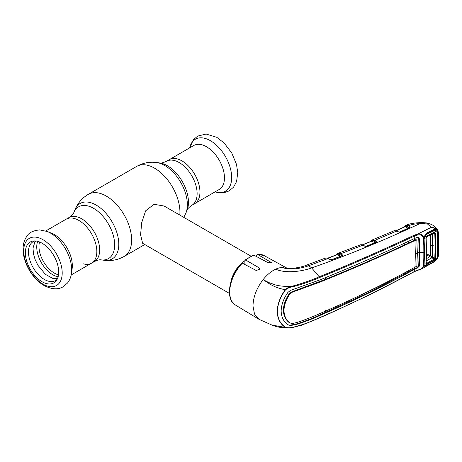 <?xml version="1.0" encoding="UTF-8"?>
<svg xmlns="http://www.w3.org/2000/svg" width="462" height="462" viewBox="0 0 462 462"><rect width="100%" height="100%" fill="white"/><g stroke="black" fill="none" stroke-linecap="round" stroke-linejoin="round"><path stroke-width="0.69" d="M181.993 160.909A25.398 14.663 60 0 1 198.585 183.287A25.398 14.663 60 0 1 194.693 203.644A25.398 14.663 -120 0 0 198.585 183.287A25.398 14.663 -120 0 0 181.993 160.909A25.398 14.663 -120 0 0 169.294 159.65A25.398 14.663 60 0 1 181.993 160.909M83.281 263.825A25.398 14.663 -120 0 0 91.58 263.173A25.398 14.663 -120 0 0 95.472 242.821A25.398 14.663 -120 0 0 78.875 220.438A25.398 14.663 -120 0 0 66.176 219.179A25.398 14.663 60 0 1 78.875 220.438A25.398 14.663 60 0 1 95.472 242.821A25.398 14.663 60 0 1 91.58 263.173L94.404 261.544C97.447 260.106 99.671 259.546 101.074 259.863L104.221 260.291C111.313 261.215 117.977 259.921 124.214 256.404L144.779 244.537M250.964 256.156L164.154 206.035L154.013 204.279L145.663 210.811L141.713 222.632L140.575 234.835L142.637 243.301L229.452 293.422M230.833 282.109A21.518 12.422 -60 0 1 244.872 260.753M47.268 231.497L51.68 233.27A25.398 14.663 60 0 1 54.366 234.592A25.398 14.663 60 0 1 72.124 268.682L71.46 273.394A30.047 17.348 60 0 0 50.45 233.056A30.047 17.348 60 0 0 47.268 231.497L39.697 229.903C33.322 230.573 29.187 232.502 27.281 235.695C24.301 239.645 22.909 244.392 23.1 249.93C23.296 263.132 32.663 279.065 44.057 285.493C51.652 289.437 58.021 289.853 63.179 286.746L67.446 283.102C69.623 280.347 70.957 277.108 71.46 273.394M42.025 281.716A23.591 13.617 60 0 1 25.918 258.154A23.591 13.617 60 0 1 33.662 240.956A23.591 13.617 60 0 1 42.025 243.191A23.591 13.617 60 0 1 56.48 261.18A23.591 13.617 60 0 1 56.462 280.44A23.591 13.617 60 0 1 42.025 281.716M57.19 279.233A22.413 12.942 60 0 1 44.317 279.429A22.413 12.942 60 0 1 29.233 258.027A22.413 12.942 60 0 1 35.077 240.927M219.202 189.489A25.398 14.663 -120 0 0 223.094 169.138A25.398 14.663 -120 0 0 206.502 146.754A25.398 14.663 -120 0 0 193.803 145.495L166.464 161.278A25.398 14.663 60 0 1 179.164 162.537A25.398 14.663 60 0 1 195.761 184.921A25.398 14.663 60 0 1 191.869 205.272L219.202 189.489M42.117 277.98L42.204 277.991A23.943 13.825 60 0 0 43.105 278.673M44.802 279.724L43.52 278.973M371.073 240.881A0.716 0.566 33.9 0 0 370.853 241.054L370.853 241.054A0.716 0.566 33.9 0 0 370.79 241.453M370.472 241.805L372.02 240.032A0.716 0.658 67 0 0 372.02 240.032L372.02 240.032A0.716 0.658 67 0 0 371.633 240.725A0.716 0.549 -155.2 0 1 371.575 241.141M366.06 246.333L374.936 242.723L371.818 241.176L362.468 244.941M394.629 230.717A0.716 0.612 85.4 0 0 394.236 230.723L372.026 240.026L373.85 239.876A0.716 0.531 102.2 0 0 373.452 240.829L372.285 240.552A0.716 0.456 -63.6 0 1 371.818 241.176L371.367 241.297M373.85 239.876L376.432 241.014L377.113 241.961L366.857 246.281L365.061 246.113L361.399 244.71A0.716 0.531 -84.9 0 0 361.192 244.75L359.459 245.114M366.187 246.419L364.737 246.142A0.716 0.439 -65 0 1 365.061 246.113M364.737 246.142L362.745 245.212A0.716 0.439 -65 0 1 363.068 245.183M336.215 254.955A0.716 0.56 29.7 0 1 336.278 254.753L337.607 253.499A0.716 0.658 67.9 0 0 337.607 253.499L339.449 253.367L340.575 253.8L362.745 245.212L361.192 244.75M366.857 246.281A0.716 0.37 -111.9 0 0 366.609 246.234L366.158 246.327M375.433 241.817L373.452 240.829L375.433 241.817A0.716 0.456 -63.6 0 1 374.936 242.723M376.507 242.232L375.935 241.926A0.716 0.456 116.4 0 1 376.432 241.014M377.113 241.961A0.716 0.589 -147.5 0 0 376.536 242.18L366.609 246.234M372.545 239.876A0.716 0.479 77 0 0 372.285 240.552L371.633 240.725M393.52 230.925L395.102 230.688A0.716 0.537 94.6 0 0 394.883 230.729L394.236 230.723M399.509 232.167L408.09 228.211L405.082 226.738L396.032 230.867M404.423 226.368A0.716 0.572 35.7 0 0 404.215 226.53L405.255 225.623A0.716 0.664 65.2 0 1 405.266 225.612L407.062 225.416A0.716 0.531 100.8 0 0 406.676 226.374L405.544 226.12A0.716 0.456 -64 0 1 405.082 226.738L404.654 226.865M408.581 227.304L406.676 226.374L408.581 227.304A0.716 0.456 -63.9 0 1 408.09 228.211M409.58 227.772L409.101 227.402A0.716 0.456 -63.9 0 1 409.592 226.495L409.869 227.731L399.913 232.23L394.883 230.729M409.678 227.65L409.655 227.685A0.716 0.514 51.1 0 1 410.1 227.587M407.744 226.738A0.716 0.456 -63.9 0 1 408.229 225.831L409.592 226.495M407.062 225.416L408.229 225.831C411.717 224.445 415.609 223.712 419.906 223.625C382.709 240.887 346.633 255.648 311.665 267.914C301.42 271.737 284.736 273.527 275.768 269.144A29.164 16.84 120 0 1 282.068 267.469L287.635 268.52M405.792 225.45L405.266 225.612L405.792 225.45A0.716 0.479 75.8 0 0 405.544 226.12L404.885 226.316A0.716 0.537 -157.5 0 1 404.845 226.703L404.879 226.634M438.398 255.434A0.716 0.445 2.9 0 0 438.623 255.134L437.716 258.449L434.8 261.469L437.56 258.483L438.398 255.434L438.398 232.992A0.716 0.381 -2.7 0 0 438.623 232.692L437.196 229.302L432.929 225.248L429.14 223.417C423.533 221.956 411.423 222.528 405.295 225.6L405.255 225.623A0.716 0.664 65.2 0 0 404.885 226.316M400.005 232.184A0.716 0.393 65.8 0 1 400.132 232.051A0.716 0.393 65.8 0 1 400.398 232.086M409.465 227.835A0.716 0.398 64.7 0 1 409.592 227.702A0.716 0.398 64.7 0 1 409.869 227.731M409.592 227.702L400.132 232.051L398.544 231.953A0.716 0.445 114.4 0 0 398.221 231.988M396.916 231.393A0.716 0.445 114.4 0 0 396.408 231.162L374.959 240.286A0.716 0.456 116.4 0 0 374.463 241.193M403.713 227.523L404.215 226.53A0.716 0.572 35.7 0 0 404.158 227.015M432.599 257.201L431.883 257.808M292.619 327.437L288.04 327.956L285.51 327.304C287.659 327.939 290.09 327.928 292.804 327.275C302.448 324.925 311.434 321.702 319.768 317.602C352.593 303.401 384.217 287.982 414.639 271.35L417.752 269.999C420.576 269.554 422.366 268.376 423.128 266.459L423.169 238.219A0.716 0.37 18.9 0 0 423.868 238.069A0.716 0.37 18.9 0 0 423.873 238.017M414.27 271.604A0.716 0.375 -118.6 0 0 414.506 271.61L368.572 295.328L326.674 314.853L301.686 325.225L292.694 327.466L288.04 327.956C280.434 328.263 272.511 325.485 272.037 325.098L260.776 320.12M423.169 238.219L423.128 237.659C422.366 235.302 420.576 234.407 417.752 234.991L414.639 235.915C384.217 250.26 352.593 264.102 319.768 277.437C311.434 281.092 302.448 284.199 292.804 286.758C290.096 287.116 287.659 288.144 285.51 289.83C280.359 296.904 277.65 304.117 277.385 311.457C277.633 318.572 280.347 323.856 285.51 327.304M272.043 325.098L285.297 327.402C280.168 323.96 277.466 318.647 277.2 311.463C277.454 304.129 280.151 296.875 285.297 289.691C287.376 287.734 289.813 286.532 292.619 286.088C302.212 283.449 311.157 280.318 319.45 276.692C352.263 263.369 383.87 249.52 414.27 235.146L417.579 234.153C420.807 233.633 422.822 234.76 423.625 237.532L423.128 237.659M285.51 289.83L285.297 289.691C273.579 287.641 268.647 283.085 263.109 279.643C267.03 274.746 271.252 271.246 275.768 269.144M292.804 286.758L292.619 286.088C286.659 286.659 281.075 286.319 275.872 285.071L268.803 282.571L263.109 279.643C256.612 288.155 253.24 296.939 252.985 305.977L254.51 314.079L258.847 319.225L260.776 320.126M418.277 237.445L418.705 238.3L419.253 252.356L419.837 252.679L419.288 238.629L418.584 237.572L417.302 237.433L414.812 238.334L414.639 235.915A0.716 0.398 -115.4 0 0 414.27 235.146M414.812 238.334C384.471 252.749 352.864 266.597 319.999 279.88L290.662 290.321L287.907 292.406C283.604 298.567 281.352 304.753 281.15 310.972C281.352 317.059 283.604 321.691 287.907 324.861L290.662 325.491L295.951 324.59C304.354 322.014 312.37 318.953 319.999 315.396C352.864 301.236 384.471 285.828 414.812 269.179L414.639 271.35A0.716 0.375 -118.6 0 1 414.506 271.61L422.072 268.67L434.8 261.469M325.387 277.154L325.554 279.319L291.799 291.828L289.224 293.763C285.499 299.214 283.547 304.695 283.373 310.193L283.968 310.522C284.136 305.041 286.082 299.561 289.807 294.098L292.365 292.163L291.799 291.828M415.35 254.164A11.954 6.901 180 0 1 417.348 253.315L416.863 266.083L414.945 267.209L415.35 254.164L414.945 240.506C384.679 254.955 353.095 268.797 320.201 282.034L292.365 292.163M417.348 253.315L416.863 240.061L415.927 239.587L404.366 244.987C380.347 256.225 355.521 267.076 329.885 277.552L325.554 279.319M414.333 238.04L414.466 240.188L414.945 240.506M328.066 276.565L329.885 277.552M404.366 244.987L404.198 242.833M416.863 240.061L414.974 240.494M414.945 267.209C384.679 283.887 353.095 299.289 320.201 313.415C312.566 316.915 304.608 320.004 296.321 322.667L292.365 323.469L289.807 322.944C286.082 320.045 284.136 315.904 283.968 310.522M289.224 322.626C285.499 319.727 283.547 315.581 283.373 310.193M408.142 240.973L408.321 243.116M423.868 238.069L424.139 251.952A0.716 0.416 -179.8 0 1 423.423 252.368A11.954 6.901 180 0 0 419.837 252.679L419.288 266.176L417.302 268.116L414.812 269.179M414.426 267.492L414.333 268.855L416.77 267.798L418.705 265.852L419.253 252.356A12.67 7.317 180 0 0 417.348 252.841M287.866 324.826L290.09 325.15L295.403 324.26C303.834 321.708 311.862 318.653 319.485 315.09L366.568 293.526L414.333 268.855L414.841 269.161M290.09 325.15L290.662 325.491M329.695 310.701L329.885 308.749M404.314 272.955L404.198 274.318M408.142 272.21L408.269 270.836M325.554 310.643L325.387 312.589M437.578 258.241L433.552 262.133L426.362 266.204C425.132 267.076 424.295 267.082 423.856 266.239L423.128 266.459M423.625 266.366L422.072 268.67M278.615 326.929L286.013 327.743M339.449 253.367A0.716 0.526 102.7 0 0 339.044 254.325L341.597 255.48A0.716 0.45 116.9 0 1 342.094 254.574L340.575 253.8A0.716 0.45 116.9 0 0 340.072 254.706L337.866 254.031L336.763 254.747M360.649 244.733A0.716 0.595 -92.5 0 1 360.81 244.698L337.618 253.494A0.716 0.658 67.9 0 0 337.214 254.192A0.716 0.549 -153.4 0 1 337.191 254.539L337.191 254.539A0.716 0.549 -153.4 0 1 337.139 254.62M338.138 253.355A0.716 0.474 77.8 0 0 337.866 254.031A0.716 0.45 -63.1 0 1 337.399 254.649L336.919 254.764M341.083 255.365A0.716 0.45 -63.1 0 1 340.581 256.271L337.399 254.649L327.772 258.287M342.094 254.574L342.804 255.463A0.716 0.606 -157.3 0 0 342.175 255.769L340.072 254.706M342.804 255.463L332.097 259.748M331.439 259.742L340.581 256.271M331.814 259.852L331.866 259.76A0.716 0.346 -110.7 0 1 331.982 259.656A0.716 0.346 -110.7 0 1 332.213 259.708L330.116 259.546A0.716 0.439 -64.8 0 1 330.44 259.517L326.68 258.033A0.716 0.531 -83.8 0 0 326.461 258.067L325.156 258.189A0.716 0.543 -109.5 0 1 325.161 258.183L326.126 258.004A0.716 0.583 -90.6 0 1 326.357 258.056M342.302 255.873A0.716 0.358 -110.9 0 0 342.059 255.821A0.716 0.358 -110.9 0 0 341.949 255.936M330.116 259.546L327.985 258.541A0.716 0.439 -64.7 0 1 328.309 258.512M319.768 277.437L311.665 267.914L308.76 265.702L327.985 258.541L326.461 258.067M325.104 258.206L306.595 265.119A7.173 3.176 -110.5 0 1 308.76 265.702C301.178 268.486 289.974 270.414 282.068 267.469L287.93 268.67M241.493 263.75L242.336 263.161L256.398 270.588L259.835 268.832L259.269 267.925L245.692 260.031L244.872 260.539L244.872 264.495M256.705 256.508L256.705 254.966L257.525 254.395L257.138 254.296L264.045 255.55A28.58 16.499 120 0 0 257.525 254.395L271.668 262.711L268.231 262.751L253.661 255.059L245.068 260.014L244.872 260.539M417.752 234.991L417.579 234.153L431.26 227.356L426.53 223.094L419.906 223.625M438.398 232.992L437.347 230.584L437.826 232.091L438.201 244.675L437.826 256.814L437.347 258.599L436.706 258.425M437.56 230.463C436.29 228.967 434.234 227.939 431.381 227.385L431.381 227.379C434.211 227.65 436.278 228.424 437.578 229.712L437.56 230.463M423.856 237.913L423.625 237.532M423.856 237.422L426.362 233.246L433.552 229.62C435.187 229.048 436.451 229.366 437.347 230.584L436.706 230.913L434.355 230.128L433.697 230.295M433.552 229.62L433.391 230.428L426.212 234.043L426.362 233.246M434.344 230.128L433.391 230.428M437.63 229.77L437.196 229.308M438.623 232.692L438.9 244.109A0.716 0.416 -0 0 1 438.681 244.41M429.14 223.417L426.53 223.094M438.623 255.134L438.9 244.109M422.99 264.703L423.683 264.154L423.862 265.252A0.716 0.427 159.8 0 1 423.862 265.252L423.671 265.852A0.716 0.56 160.5 0 0 423.862 265.257A0.716 0.56 160.5 0 1 423.862 265.257L424.722 265.945M423.169 265.945A0.716 0.427 159.8 0 0 423.862 265.252L424.012 265.569M433.096 257.473L432.617 258.206M423.885 237.994L424.052 237.393C424.584 235.626 425.999 233.83 426.316 234.015L426.212 234.043M423.29 238.242L423.146 237.942M422.99 239.564L423.683 239.068L424.116 251.848L423.423 252.368M423.706 264.27L424.116 251.848M371.719 241.147L372.02 241.025M430.434 234.962L430.705 245.022L430.37 255.879L434.788 258.385L435.187 246.061L432.634 245.668L432.276 233.899L434.788 233.264A0.716 0.387 -3.8 0 0 435.464 233.143L435.868 245.963L435.464 258.31L434.482 259.771L426.801 264.131A0.716 0.387 -119.3 0 0 426.547 263.432L434.222 259.072L426.53 254.816M430.705 245.022L432.634 245.668L432.276 257.028M426.547 253.673L430.37 255.879M423.746 238.548L424.11 239.345L424.555 252.102L424.139 251.201M426.773 234.286L424.584 237.07L436.648 230.965L434.794 230.417L426.773 234.286L425.768 234.384M424.11 239.345L424.584 237.07M432.715 230.786L433.945 230.671M436.648 230.965L437.277 232.478L437.647 244.981L437.277 257.039L436.648 258.986L424.584 265.823L426.773 265.644L433.945 261.579L436.648 258.986M423.752 263.577L424.584 265.823L423.723 264.004M426.801 264.131L425.895 263.669L426.345 251.137L425.895 238.086L426.801 236.486L434.482 232.605L435.464 233.143M435.868 245.963L435.187 246.061L434.788 233.264L434.222 233.015L426.547 236.902A0.716 0.41 -116.7 0 0 426.634 236.873L426.634 236.873A0.716 0.41 -116.7 0 0 426.801 236.486M426.547 236.902L426.103 237.699A0.716 0.375 176.5 0 1 426.126 237.786L426.126 237.786A0.716 0.375 176.5 0 1 425.895 238.086M426.103 237.699L426.345 251.137M425.895 263.669A0.716 0.45 3.8 0 0 426.126 263.363L426.126 263.363A0.716 0.45 3.8 0 0 426.103 263.23L426.547 263.432L426.207 262.052M424.555 252.102L424.11 264.351M426.397 258.68L429.833 256.722M431.86 257.796L425.981 261.128M434.482 259.771A0.716 0.387 -119.8 0 0 434.222 259.072L434.788 258.385A0.716 0.439 -175.9 0 0 435.464 258.31M434.222 233.015A0.716 0.41 -117 0 0 434.315 232.992L434.315 232.992A0.716 0.41 -117 0 0 434.482 232.605M45.784 230.954L69 217.55C71.772 215.633 73.371 213.987 73.793 212.612A29.886 17.256 60 0 1 93.538 208.316A29.886 17.256 60 0 1 114.316 240.286A29.886 17.256 60 0 1 101.074 259.863M73.793 212.612L75 209.673A32.017 18.486 60 0 1 96.148 205.07A32.017 18.486 60 0 1 118.411 239.316A32.017 18.486 60 0 1 104.221 260.291M75 209.673C77.743 203.072 82.196 197.944 88.358 194.3A35.857 20.703 60 0 1 106.289 196.073A35.857 20.703 60 0 1 129.712 227.674A35.857 20.703 60 0 1 124.214 256.404M88.358 194.3L136.654 166.418A35.857 20.703 60 0 1 154.579 168.191A35.857 20.703 60 0 1 179.799 215.067M185.868 213.149L187.075 210.21A29.886 17.256 60 0 0 167.336 165.708A29.886 17.256 60 0 0 159.794 162.959L156.647 162.532A32.017 18.486 60 0 1 164.72 165.477A32.017 18.486 60 0 1 185.868 213.149L183.778 217.365M69 217.55A25.398 14.663 60 0 1 81.705 218.809A25.398 14.663 60 0 1 98.296 241.193A25.398 14.663 60 0 1 94.404 261.544M244.404 264.247A19.687 11.365 -60 0 1 244.872 263.889M58.518 274.855A21.812 12.595 60 0 1 54.395 273.123A21.812 12.595 60 0 1 39.53 241.967M58.131 276.778A22.655 13.08 60 0 1 52.766 274.751A22.655 13.08 60 0 1 37.67 241.343M42.96 284.13A27.212 15.708 60 0 1 23.718 250.808A27.212 15.708 60 0 1 42.96 239.697A27.212 15.708 60 0 1 62.203 273.025A27.212 15.708 60 0 1 42.96 284.13M215.09 191.863A30.047 17.348 -120 0 0 231.537 174.711A30.047 17.348 -120 0 0 210.418 140.696A30.047 17.348 -120 0 0 189.691 147.869L193.422 139.72L197.69 136.076L206.127 134.038L216.811 137.329L224.162 143.041L231.733 152.957L236.486 164.345L237.763 172.713L236.579 181.531L233.599 187.11L229.192 190.898L224.07 192.7L215.084 191.869M319.45 317.856L319.768 317.602L319.45 317.856M289.224 293.763L289.807 294.098M295.778 290.598L296.321 290.927M319.687 281.728L320.201 282.034M418.705 238.3L419.288 238.629M418.705 265.852L419.288 266.176M416.77 267.798L417.302 268.116M319.485 315.09L319.999 315.396M295.403 324.26L295.951 324.59M242.336 263.161A28.58 16.499 120 0 0 229.718 292.071A28.58 16.499 120 0 0 235.464 305.047L258.847 319.225M259.269 267.925L259.269 269.952M254.169 255.14A28.58 16.499 120 0 0 245.692 260.031M271.102 262.098L271.102 263.138M159.794 162.959C161.123 163.294 163.346 162.734 166.464 161.278M187.075 210.21C187.451 208.893 189.045 207.247 191.869 205.272M136.654 166.418C142.891 162.901 149.555 161.608 156.647 162.532M71.183 274.948L91.58 263.173M35.84 240.991L34.91 241.967L33.01 248.094L33.46 253.857L35.089 259.453L37.896 265.246L45.386 274.336L53.274 278.673L57.519 278.546M371.506 241.158L362.266 244.877M395.824 230.809L404.781 226.721M395.102 230.688L396.731 231.127M327.57 258.218L337.191 254.539M342.059 255.821L331.982 259.656M331.468 259.742L330.44 259.517M306.595 265.119C301.033 267.746 288.519 268.953 288.045 268.589M235.464 305.047C224.948 299.359 228.95 276.039 241.672 263.207M264.045 255.55L287.687 268.538M433.483 230.399L426.305 234.02M432.963 230.665L434.794 230.417M434.407 232.958L426.634 236.873L426.126 237.786L426.576 250.837L426.126 263.432"/></g></svg>
